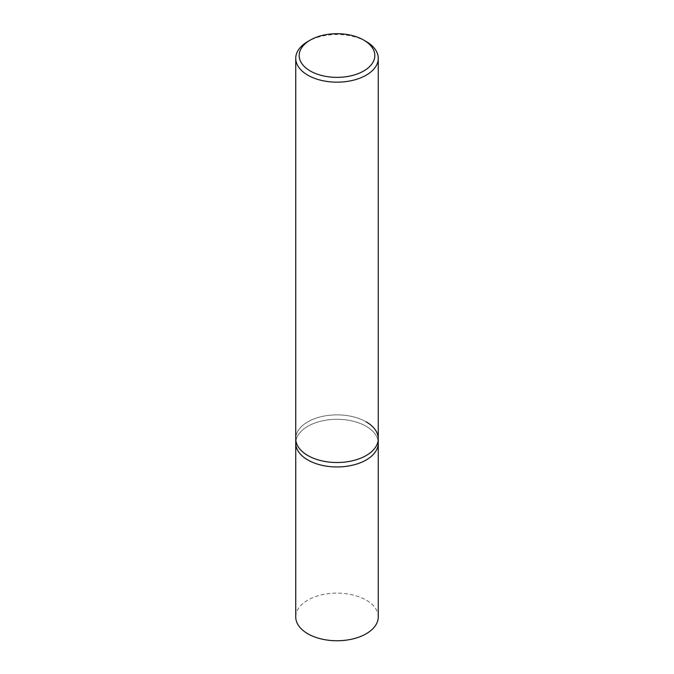 <?xml version="1.0" encoding="UTF-8"?>
<svg xmlns="http://www.w3.org/2000/svg" width="674" height="674" viewBox="0 0 674 674"><rect width="100%" height="100%" fill="white"/><g stroke="black" fill="none" stroke-linecap="round" stroke-linejoin="round"><path stroke-width="0.51" stroke-dasharray="3.37 2.53" d="M366.167 41.502A41.257 23.817 0 0 0 307.824 41.502M366.167 421.848A41.257 23.817 180 0 0 321.212 416.692A41.257 23.817 180 0 0 295.743 438.69A41.257 23.817 180 0 1 321.212 416.692A41.257 23.817 180 0 1 366.167 421.848A41.257 23.817 180 0 1 378.257 438.69M366.167 426.288A41.257 23.817 0 0 0 321.212 421.124A41.257 23.817 0 0 0 295.743 443.13A41.257 23.817 0 0 1 321.212 421.124A41.257 23.817 0 0 1 366.167 426.288A41.257 23.817 0 0 1 378.257 443.13A41.257 23.817 0 0 0 366.167 426.288M378.257 616.937A41.257 23.817 0 0 0 366.167 600.096A41.257 23.817 0 0 0 321.212 594.931A41.257 23.817 0 0 0 295.743 616.937"/><path stroke-width="1.01" d="M310.259 40.095L307.824 41.502A41.257 23.817 0 0 0 295.743 58.343A41.257 23.817 0 0 0 307.833 75.185A41.257 23.817 0 0 0 352.788 80.349A41.257 23.817 0 0 0 378.257 58.343A41.257 23.817 0 0 0 366.176 41.502A41.257 23.817 0 0 0 366.167 41.502L363.741 40.095A37.82 21.829 180 0 1 363.741 70.972A37.82 21.829 180 0 1 310.259 70.972A37.82 21.829 180 0 1 310.259 40.095A37.82 21.829 180 0 1 363.741 40.095L366.176 41.502M366.167 421.848A41.257 23.817 180 0 1 378.257 438.69A41.257 23.817 180 0 1 352.788 460.696A41.257 23.817 180 0 1 307.833 455.531A41.257 23.817 180 0 1 295.743 438.69L295.743 443.13A41.257 23.817 0 0 0 307.833 459.971A41.257 23.817 0 0 0 352.788 465.136A41.257 23.817 0 0 0 378.257 443.13L378.257 616.937A41.257 23.817 0 0 1 352.788 638.944A41.257 23.817 0 0 1 307.833 633.779A41.257 23.817 0 0 1 295.743 616.937L295.743 443.13A41.257 23.817 0 0 0 307.833 459.971A41.257 23.817 0 0 0 352.788 465.136A41.257 23.817 0 0 0 378.257 443.13L378.257 438.69A41.257 23.817 180 0 1 352.788 460.696A41.257 23.817 180 0 1 307.833 455.531A41.257 23.817 180 0 1 295.743 438.69L295.743 58.343M378.257 58.343L378.257 438.69"/></g></svg>
